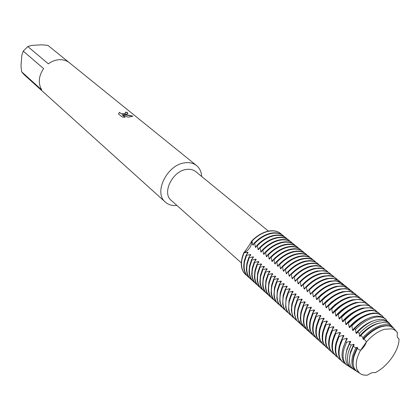 <?xml version="1.0" encoding="UTF-8"?>
<svg xmlns="http://www.w3.org/2000/svg" width="420" height="420" viewBox="0 0 420 420"><rect width="100%" height="100%" fill="white"/><g stroke="black" fill="none" stroke-linecap="round" stroke-linejoin="round"><path stroke-width="0.63" d="M367.673 375.076L367.668 375.081C370.55 372.955 373.023 372.167 375.092 372.713L375.092 372.719C387.397 366.923 399.357 350.054 399 338.882L398.47 338.536C397.152 337.37 396.837 335.449 397.519 332.776L395.304 330.278L392.201 328.839L384.536 329.243C378.242 331.181 372.215 335.391 366.455 341.875C365.374 345.077 363.389 347.902 360.507 350.354C356.318 358.25 355.194 364.754 357.142 369.868C359.006 373.889 362.512 375.627 367.668 375.076L367.673 375.076M367.668 375.076C364.298 375.475 361.573 374.819 359.494 373.107L357.142 369.868C355.194 364.754 356.318 358.25 360.507 350.354L366.455 341.88L360.507 350.354L357.189 348.584L354.097 356.129C352.7 361.253 352.821 365.421 354.454 368.629L356.517 371.222L358.423 372.43M268.438 231.116L195.762 171.638C193.31 169.685 190.26 168.956 186.606 169.433C172.578 170.751 161.632 193.011 171.218 200.366L241.306 262.868M201.663 176.468C201.406 171.827 199.721 168.205 196.613 165.601C193.51 163.154 189.656 162.225 185.052 162.813C167.186 164.404 153.221 192.738 165.386 202.146C168.446 204.813 172.284 205.91 176.909 205.443M125.832 114.35L123.459 114.592L126.294 114.728L132.752 116.088L132.505 116.356L127.948 117.154L122.036 114.697L125.129 117.243L122.267 117.033L118.477 113.899L119.522 112.303C120.356 113.558 122.115 113.962 124.814 113.516L125.727 113.106L125.444 112.187L127.213 112.313L127.696 113.71L125.832 114.35M27.814 46.541L31.82 45.381L41.916 44.809L47.927 45.386L68.99 62.423C66.15 60.407 62.843 59.504 59.068 59.714C55.277 59.997 51.707 61.373 48.352 63.835L27.814 46.541L23.242 51.124L43.607 68.607C38.582 76.12 37.947 83.213 41.711 89.896L21.62 71.794L23.966 74.54L165.386 202.146M251.512 259.702L253.491 257.156L253.103 256.814L249.223 257.702L248.834 257.36L250.814 254.825L250.425 254.483L246.561 255.371L246.172 255.029L248.152 252.509L247.763 252.173L243.721 252.887L241.925 258.332L241.29 263.529C241.306 268.275 242.728 271.934 245.569 274.496L245.469 274.412C240.608 269.498 240.02 262.322 243.721 252.887C247.112 248.54 249.805 244.545 251.8 240.902C251.732 246.152 249.039 250.142 243.721 252.887C249.039 250.142 251.732 246.152 251.8 240.902L251.995 241.07C257.245 235.778 262.815 232.512 268.7 231.268C273.588 230.37 277.583 231.147 280.686 233.588L281.788 234.612M268.506 231.105C262.615 232.349 257.05 235.615 251.8 240.902C257.05 235.615 262.615 232.349 268.506 231.105L269.084 231C273.777 230.27 277.61 231.105 280.586 233.51L280.487 233.431C277.384 230.984 273.389 230.207 268.506 231.105M125.848 112.891L125.717 113.174C123.212 114.167 121.144 113.899 119.511 112.371L119.522 112.303M119.511 112.376L118.482 113.899M127.895 113.389L127.202 112.382L125.528 112.261M132.72 116.151L123.459 114.592M125.034 117.243L122.036 114.697M398.37 338.452L399 338.882L398.37 338.452M21.62 71.794L21 65.788L21.809 55.414L23.242 51.124M196.613 165.601L47.927 45.386M246.172 255.029L244.241 261.067L243.716 265.965C243.779 270.538 245.165 274.082 247.884 276.591L248.078 276.759M283.217 235.636L283.017 235.473C280.114 233.179 276.397 232.36 271.871 233.016L271.021 233.163C265.125 234.423 259.544 237.704 254.279 243.012L254.672 243.343C259.938 238.035 265.524 234.749 271.42 233.489C276.313 232.585 280.313 233.352 283.416 235.798L284.524 236.828M247.763 252.173L246.771 254.315M250.425 254.483L249.412 256.667M249.454 277.867L248.267 276.938C244.561 273.404 243.343 268.228 244.624 261.408L246.561 255.371M246.839 275.51L245.663 274.586C241.952 271.052 240.728 265.886 241.994 259.077L243.915 253.055M248.834 257.36L246.887 263.408L246.356 268.606C246.466 273.058 247.853 276.507 250.509 278.959L250.703 279.127M285.962 237.857L285.763 237.694C282.928 235.452 279.305 234.623 274.89 235.21L273.761 235.405C267.85 236.675 262.259 239.972 256.977 245.301L257.371 245.637C262.658 240.308 268.254 237.006 274.16 235.73C279.058 234.817 283.059 235.578 286.167 238.019L287.28 239.053M253.103 256.814L252.068 259.035M252.089 280.245L250.892 279.305C247.186 275.777 245.978 270.59 247.275 263.755L249.223 257.702M259.67 266.842L261.649 264.248L261.25 263.902L257.329 264.794L256.93 264.448L258.914 261.865L258.515 261.524L254.609 262.416L254.21 262.07L256.195 259.502L255.796 259.161L251.906 260.048L251.512 259.707L249.548 265.771L249.018 271.262C249.175 275.588 250.551 278.948 253.15 281.337L253.344 281.51M288.729 240.098L288.53 239.93C285.763 237.741 282.23 236.901 277.93 237.421L276.512 237.657C270.596 238.943 264.988 242.261 259.691 247.606L260.09 247.947C265.387 242.597 271 239.274 276.917 237.988C281.825 237.064 285.831 237.82 288.934 240.256L290.057 241.3M255.796 259.161L254.746 261.424M254.741 282.634L253.533 281.689C249.832 278.161 248.635 272.969 249.942 266.117L251.906 260.048M254.21 262.07L252.236 268.149L251.701 273.929C251.9 278.135 253.271 281.405 255.806 283.736L256.006 283.909M291.517 242.351L291.312 242.183C288.614 240.041 285.169 239.201 280.985 239.657L279.29 239.93C273.362 241.227 267.74 244.561 262.421 249.931L262.826 250.273C268.144 244.902 273.767 241.563 279.699 240.261C284.613 239.321 288.619 240.072 291.721 242.513L292.85 243.569M258.515 261.524L257.444 263.828M257.413 285.044L256.195 284.088C252.494 280.565 251.307 275.368 252.63 268.501L254.609 262.416M256.93 264.448L254.94 270.543L254.405 276.612C254.646 280.697 256.006 283.878 258.484 286.156L258.683 286.33M294.32 244.619L294.116 244.451C291.485 242.361 288.131 241.511 284.056 241.91L282.082 242.214C276.15 243.532 270.512 246.881 265.178 252.273L265.582 252.614C270.921 247.222 276.554 243.868 282.497 242.55C287.417 241.6 291.428 242.345 294.53 244.781L295.664 245.847M261.25 263.902L260.159 266.248M260.106 287.469L258.877 286.508C255.176 282.986 253.995 277.783 255.339 270.895L257.329 264.794M262.427 269.257L264.411 266.647L264.007 266.296L260.069 267.194L259.67 266.847L257.665 272.958L257.129 279.31C257.413 283.274 258.762 286.372 261.182 288.587L261.382 288.766M297.15 246.908L296.94 246.734C294.373 244.692 291.107 243.841 287.144 244.178L284.902 244.519C278.954 245.847 273.305 249.218 267.95 254.63L268.359 254.972C273.714 249.559 279.363 246.188 285.311 244.86C290.246 243.899 294.257 244.634 297.355 247.07L298.499 248.141M264.007 266.296L262.889 268.69M262.815 289.91L261.576 288.944C257.88 285.421 256.709 280.214 258.064 273.31L260.069 267.199M268.007 274.139L269.987 271.498L269.577 271.142L265.613 272.05L265.209 271.693L267.188 269.062L266.784 268.711L262.831 269.614L262.427 269.262L260.405 275.389L259.88 282.019C260.201 285.868 261.539 288.876 263.897 291.039L264.101 291.218M299.995 249.207L299.786 249.034C297.281 247.044 294.105 246.188 290.252 246.472L287.737 246.839C281.778 248.183 276.119 251.57 270.748 257.003L271.157 257.35C276.528 251.916 282.193 248.525 288.151 247.18C293.092 246.209 297.108 246.939 300.206 249.375L301.355 250.451M266.784 268.711L265.645 271.152M265.545 292.367L264.296 291.401C260.6 287.879 259.439 282.66 260.81 275.746L262.831 269.614M265.209 271.693L263.172 277.835L262.647 284.744C263.004 288.477 264.332 291.401 266.637 293.506L266.837 293.685M302.862 251.528L302.652 251.354C300.211 249.407 297.119 248.551 293.375 248.782L290.593 249.181C284.629 250.535 278.948 253.942 273.562 259.392L273.971 259.744C279.363 254.289 285.044 250.882 291.013 249.522C295.958 248.535 299.98 249.26 303.072 251.696L304.232 252.782M269.577 271.142L268.417 273.63M268.291 294.845L267.036 293.869C263.345 290.351 262.19 285.127 263.576 278.197L265.613 272.05M304.815 301.781L300.668 302.731L300.221 302.337L302.201 299.507L301.754 299.124L297.623 300.064L297.181 299.681L299.161 296.867L298.72 296.483L294.604 297.423L294.163 297.034L296.142 294.242L295.706 293.864L291.606 294.798L291.17 294.415L293.149 291.637L292.714 291.26L288.629 292.194L288.194 291.816L290.178 289.055L289.748 288.682L285.673 289.606L285.248 289.233L287.228 286.493L286.797 286.12L282.744 287.044L282.319 286.671L284.303 283.946L283.878 283.574L279.836 284.498L279.416 284.13L281.395 281.421L280.975 281.054L276.948 281.972L276.528 281.605L278.512 278.911L278.093 278.549L274.087 279.463L273.667 279.101L275.651 276.423L275.231 276.061L271.241 276.974L270.827 276.612L272.811 273.95L272.396 273.593L268.417 274.502L268.007 274.144L265.954 280.303L265.44 287.485C265.829 291.107 267.146 293.942 269.393 295.995L269.598 296.173M305.75 253.864L305.54 253.685C303.161 251.79 300.153 250.934 296.515 251.113L293.47 251.533C287.495 252.903 281.804 256.326 276.397 261.802L276.812 262.159C282.219 256.678 287.915 253.255 293.895 251.879C298.846 250.882 302.873 251.601 305.965 254.032L307.13 255.129M272.396 273.593L271.21 276.134M271.063 297.344L269.798 296.363C266.107 292.845 264.962 287.611 266.364 280.665L268.417 274.502M270.827 276.612L268.763 282.786L268.259 290.236C268.679 293.748 269.981 296.499 272.165 298.499L272.375 298.683M308.658 256.216L308.448 256.037C306.133 254.189 303.209 253.334 299.675 253.465L296.368 253.906C290.383 255.292 284.676 258.736 279.253 264.233L279.673 264.59C285.101 259.088 290.808 255.644 296.793 254.252C301.76 253.244 305.786 253.953 308.873 256.384L310.049 257.491M275.231 276.061L274.024 278.654M273.851 299.854L272.575 298.867C268.889 295.355 267.755 290.115 269.173 283.154L271.241 276.974M273.667 279.101L271.588 285.29L271.094 293.008C271.546 296.405 272.832 299.077 274.964 301.024L275.173 301.208M311.588 258.584L311.377 258.405C309.12 256.604 306.28 255.749 302.852 255.838L299.292 256.295C293.291 257.696 287.574 261.156 282.13 266.679L282.55 267.036C287.999 261.513 293.722 258.048 299.717 256.646C304.689 255.623 308.716 256.326 311.808 258.757L312.989 259.87M278.093 278.549L276.854 281.19M276.659 302.389L275.373 301.392C271.693 297.88 270.564 292.635 272.002 285.658L274.087 279.463M276.528 281.605L274.433 287.81L273.961 295.79C274.433 299.082 275.704 301.67 277.783 303.566L277.988 303.749M314.543 260.972L314.328 260.794C312.133 259.04 309.372 258.185 306.054 258.232L302.232 258.704C296.226 260.122 290.493 263.597 285.028 269.141L285.453 269.504C290.918 263.959 296.656 260.474 302.663 259.056C307.639 258.022 311.671 258.72 314.758 261.146L315.95 262.269M280.975 281.054L279.709 283.752M279.489 304.936L278.192 303.938C274.512 300.426 273.399 295.176 274.848 288.183L276.948 281.972M279.416 284.13L277.3 290.351L276.843 298.594L278.156 302.862L280.828 306.311M317.515 263.377L314.816 261.697L311.881 260.841L309.267 260.642L305.198 261.13C299.182 262.563 293.433 266.06 287.952 271.625L288.377 271.987C293.864 266.422 299.612 262.92 305.629 261.487C310.616 260.437 314.654 261.125 317.735 263.55L318.932 264.684M283.878 283.574L282.581 286.335M282.345 307.508L281.032 306.5C277.358 302.993 276.255 297.733 277.72 290.724L279.836 284.498M282.319 286.671L280.193 292.908L279.752 301.413L281.069 305.54L283.689 308.894M320.507 265.797L317.882 264.149L315.037 263.298L312.506 263.078L308.18 263.571C302.153 265.02 296.394 268.538 290.892 274.123L291.322 274.491C296.83 268.9 302.594 265.382 308.621 263.928C313.614 262.873 317.651 263.55 320.733 265.97L321.935 267.115M286.797 286.12L285.474 288.934M285.217 310.096L283.899 309.083C280.224 305.576 279.127 300.31 280.613 293.286L282.744 287.044M285.248 289.233L283.101 295.491L282.681 304.243L284.004 308.238L286.571 311.493M323.526 268.238L320.964 266.621L318.213 265.771L315.761 265.529L311.189 266.033C305.156 267.498 299.376 271.036 293.858 276.644L294.294 277.011C299.817 271.399 305.592 267.86 311.63 266.396C316.633 265.325 320.675 265.997 323.752 268.417L324.965 269.567M289.748 288.682L288.393 291.559M288.11 312.706L286.781 311.687C283.112 308.18 282.025 302.909 283.526 295.869L285.673 289.611M288.194 291.816L286.036 298.084L285.637 307.094L286.96 310.952L289.475 314.113M326.566 270.695L324.072 269.115L321.41 268.264L319.037 268.002L314.223 268.517C308.175 269.992 302.384 273.551 296.846 279.185L297.286 279.557C302.825 273.919 308.616 270.359 314.664 268.879C319.673 267.792 323.715 268.459 326.792 270.874L328.015 272.039M292.714 291.26L291.328 294.205M291.023 315.331L289.685 314.307C286.015 310.805 284.944 305.529 286.466 298.468L288.629 292.194M291.17 294.415L288.992 300.704L288.619 309.96L289.937 313.682L292.399 316.748M329.632 273.173L327.206 271.625L324.072 270.674L317.273 271.016C311.22 272.512 305.413 276.087 299.859 281.741L300.3 282.114C305.86 276.46 311.666 272.879 317.725 271.378C322.739 270.281 326.786 270.937 329.858 273.352L331.086 274.528M295.706 293.864L294.289 296.872M293.963 317.977L292.609 316.948C288.95 313.451 287.884 308.165 289.422 301.088L291.606 294.798M294.163 297.034L291.8 304.08L291.281 310.354L292.467 315.483L293.774 317.73L295.344 319.41M332.714 275.667L330.356 274.15L327.327 273.21L325.652 273.016L320.35 273.53C314.286 275.042 308.464 278.639 302.888 284.319L303.334 284.697C308.915 279.017 314.738 275.415 320.801 273.903C325.826 272.79 329.873 273.436 332.945 275.851L334.183 277.032M298.72 296.483L297.266 299.56M296.919 320.644L295.559 319.604C291.9 316.113 290.85 310.821 292.404 303.728L294.604 297.423M297.181 299.681L294.793 306.763L294.278 313.205L295.496 318.286L296.777 320.455L298.526 322.287C294.871 318.796 293.832 313.498 295.407 306.39L297.623 300.064M336.058 278.366L333.532 276.696L330.608 275.762L328.986 275.557L323.453 276.066C317.378 277.599 311.54 281.216 305.949 286.918L306.395 287.296C311.992 281.589 317.83 277.972 323.909 276.439C328.939 275.315 332.987 275.956 336.058 278.366L337.302 279.557M301.754 299.124L300.269 302.274M300.221 302.337L297.812 309.461L297.255 315.383L297.701 318.659L301.518 324.986C297.869 321.5 296.84 316.192 298.436 309.073L300.668 302.731M339.187 280.896L332.346 278.114L326.576 278.623C320.492 280.171 314.643 283.81 309.026 289.532L309.477 289.916C315.094 284.188 320.948 280.55 327.033 279.001C332.073 277.862 336.126 278.492 339.187 280.896L340.442 282.104M315.152 337.071L313.719 335.995C310.091 332.519 309.11 327.191 310.774 320.003L313.079 313.598L312.622 313.194L314.596 310.291L314.139 309.892L309.939 310.847L309.482 310.448L311.462 307.561L311.005 307.167L306.826 308.117L306.374 307.724L308.348 304.857L307.897 304.463L303.733 305.413L303.282 305.02L305.261 302.174L304.815 301.786L303.293 305.009M303.282 305.02L300.851 312.181L300.295 318.255L300.778 321.599L304.537 327.705C300.888 324.224 299.875 318.911 301.481 311.771L303.733 305.413M342.347 283.453L335.727 280.697L329.726 281.201C323.631 282.765 317.767 286.419 312.133 292.173L312.585 292.556C318.224 286.808 324.093 283.143 330.188 281.579C335.233 280.423 339.286 281.048 342.347 283.453L343.607 284.671M307.897 304.463L306.227 308.044M306.374 307.724L303.917 314.921L303.356 321.148L303.881 324.55L307.571 330.451C303.933 326.97 302.93 321.652 304.558 314.496L306.826 308.123M345.529 286.025L339.129 283.3L332.897 283.799C326.792 285.38 320.911 289.055 315.257 294.83L315.719 295.218C321.373 289.443 327.259 285.763 333.365 284.177C338.415 283.012 342.473 283.626 345.529 286.025L346.799 287.254M311.005 307.167L309.173 311.141M309.482 310.448L307.199 316.838C306.212 320.891 306.149 324.45 307.01 327.521L310.632 333.212C306.999 329.737 306.007 324.408 307.655 317.237L309.939 310.847M348.737 288.619L342.552 285.925L336.094 286.414C329.978 288.01 324.088 291.711 318.413 297.507L318.875 297.901C324.55 292.1 330.445 288.398 336.562 286.797C341.623 285.616 345.681 286.219 348.737 288.619L350.012 289.858M314.139 309.892L312.144 314.255M312.622 313.194L310.317 319.599C309.293 323.757 309.241 327.395 310.159 330.514L313.719 335.995M351.965 291.228L345.996 288.572L339.313 289.049C333.191 290.666 327.285 294.383 321.589 300.206L322.056 300.605C327.752 294.777 333.664 291.055 339.785 289.438C344.857 288.241 348.915 288.839 351.965 291.228L353.252 292.483M324.592 345.571L323.117 344.474C319.505 341.014 318.56 335.664 320.287 328.43L322.649 321.972L322.177 321.557L324.151 318.596L323.678 318.187L319.431 319.158L318.964 318.748L320.943 315.808L320.476 315.399L316.244 316.365L315.782 315.961L317.756 313.036L317.294 312.637L315.152 317.378M317.294 312.632L313.079 313.593M315.782 315.961L313.462 322.381C312.401 326.65 312.365 330.362 313.341 333.522L316.827 338.798C313.205 335.333 312.233 329.994 313.924 322.791L316.244 316.365M355.22 293.864L349.466 291.244L342.562 291.706C336.431 293.339 330.503 297.082 324.791 302.93L325.258 303.329C330.981 297.476 336.903 293.732 343.04 292.094C348.117 290.887 352.175 291.475 355.22 293.864L356.517 295.123M320.476 315.399L318.187 320.518M318.964 318.748L316.627 325.185C315.536 329.564 315.509 333.349 316.544 336.551L319.961 341.623C316.339 338.163 315.383 332.819 317.095 325.6L319.431 319.158M358.502 296.515L352.952 293.932L345.833 294.383C339.691 296.037 333.753 299.801 328.02 305.671L328.493 306.075C334.231 300.2 340.169 296.431 346.316 294.777C351.398 293.548 355.462 294.131 358.502 296.515L359.804 297.791M323.678 318.187L321.258 323.673M322.177 321.557L319.82 328.015C318.691 332.498 318.675 336.362 319.772 339.596L323.117 344.474M361.809 299.187L356.47 296.651L349.13 297.082C342.983 298.756 337.029 302.536 331.27 308.438L331.748 308.842C337.507 302.941 343.46 299.15 349.613 297.481C354.706 296.237 358.769 296.809 361.809 299.187L363.122 300.473M357.189 348.584L357.693 347.765L357.184 347.324L355.808 347.807L353.236 346.322L354.218 344.741L353.708 344.3L351.151 345.072L349.367 343.98L350.768 341.744L350.264 341.308L346.6 342.242L345.566 341.581L347.345 338.767L346.846 338.336L342.479 339.329L341.985 338.898L343.954 335.816L343.46 335.386L339.108 336.378L338.615 335.947L340.583 332.887L340.095 332.462L335.764 333.449L335.276 333.023L337.244 329.983L336.761 329.564L332.446 330.545L331.963 330.125L333.931 327.101L333.449 326.687L329.154 327.663L328.676 327.243L330.645 324.245L330.167 323.831L325.889 324.807L325.411 324.392L327.385 321.41L326.912 321.001L324.356 326.839M326.912 320.995L322.649 321.967M325.411 324.392L323.038 330.86C321.872 335.459 321.872 339.392 323.032 342.662L326.298 347.345C322.691 343.891 321.762 338.536 323.51 331.28L325.889 324.807M365.137 301.885L360.003 299.387L352.454 299.801C346.295 301.492 340.326 305.298 334.551 311.22L335.029 311.63C340.809 305.702 346.784 301.896 352.942 300.2C358.045 298.945 362.108 299.507 365.137 301.885L366.461 303.182M330.167 323.831L327.485 330.026M328.676 327.243L326.277 333.737C325.08 338.441 325.091 342.442 326.314 345.749L329.506 350.238C325.904 346.789 324.986 341.429 326.755 334.157L329.154 327.663M368.498 304.6L363.562 302.148L355.803 302.542C349.634 304.253 343.649 308.081 337.853 314.029L338.342 314.444C344.137 308.49 350.128 304.657 356.296 302.946C361.405 301.675 365.468 302.227 368.498 304.6L369.826 305.907M333.449 326.687L330.64 333.228M331.963 330.125L329.548 336.63C328.309 341.444 328.335 345.518 329.627 348.852L332.735 353.152C329.138 349.708 328.241 344.342 330.026 337.055L332.446 330.545M371.884 307.335L367.148 304.936L359.184 305.308C353.005 307.036 347.004 310.889 341.187 316.858L341.675 317.279C347.498 311.299 353.498 307.445 359.678 305.713C364.791 304.427 368.86 304.967 371.884 307.335L373.217 308.658M336.761 329.564L333.832 336.446M335.276 333.023L332.845 339.549C331.564 344.474 331.606 348.616 332.96 351.981L335.99 356.092C332.404 352.653 331.517 347.282 333.328 339.974L335.764 333.449M375.291 310.096L370.755 307.744L362.586 308.091C356.396 309.839 350.385 313.714 344.542 319.715L345.035 320.135C350.879 314.129 356.895 310.254 363.085 308.5C368.204 307.199 372.278 307.729 375.291 310.096L376.64 311.43M340.095 332.462L337.05 339.685M338.615 335.947L336.163 342.489C334.85 347.524 334.903 351.734 336.326 355.126L339.276 359.053C335.695 355.619 334.819 350.243 336.651 342.919L339.108 336.378M378.73 312.874L373.333 310.354L369.857 310.228L366.014 310.9C359.819 312.669 353.787 316.565 347.928 322.592L348.427 323.012C354.291 316.985 360.323 313.084 366.518 311.309C371.647 309.992 375.716 310.511 378.73 312.874L380.084 314.223M343.46 335.386L340.3 342.946M341.985 338.898L339.512 345.455C338.158 350.6 338.226 354.879 339.722 358.292L342.584 362.04C339.008 358.612 338.147 353.231 340.001 345.891L342.479 339.329M382.195 315.677L376.971 313.194L373.417 313.036L369.474 313.73C363.269 315.52 357.226 319.436 351.341 325.49L351.839 325.915C357.725 319.862 363.772 315.935 369.983 314.144C375.118 312.811 379.187 313.32 382.195 315.677L383.57 317.42M346.846 338.336L343.319 347.23M345.566 341.581L343.024 348.238C341.649 353.425 341.733 357.719 343.276 361.111L345.781 364.418L347.256 365.426M386.243 319.73L385.046 318.465L380.856 316.365L376.719 316.066L372.724 316.774C366.534 318.575 360.502 322.518 354.643 328.592L355.509 329.5C361.358 323.411 367.374 319.463 373.564 317.656C378.772 316.286 382.851 316.843 385.802 319.326L387.009 320.995M350.264 341.308L346.957 349.251L346.243 352.685M349.094 366.461L346.752 365.032C343.051 361.715 342.143 356.354 344.027 348.952L346.6 342.242M349.367 343.98L346.689 350.847C345.308 356.024 345.403 360.276 346.978 363.61L349.335 366.671L351.151 367.852M389.093 323.069L387.823 321.625L383.906 319.625L380.415 319.268L375.79 320.003C369.611 321.83 363.615 325.805 357.798 331.926L359.252 333.496C365.048 327.343 371.038 323.348 377.213 321.51C382.284 320.161 386.253 320.691 389.12 323.096L390.469 324.571M353.708 344.3L350.38 352.264L349.451 358.68M352.942 368.959L350.989 367.721C347.403 364.497 346.542 359.279 348.395 352.065L351.151 345.072M353.236 346.322L350.38 353.477C348.989 358.633 349.099 362.843 350.705 366.119L352.916 368.939L354.869 370.178M392.537 326.959L390.621 324.807L386.967 322.906L383.497 322.523L378.872 323.264C372.687 325.112 366.702 329.144 360.922 335.344L362.938 337.638C368.702 331.354 374.687 327.274 380.893 325.4C385.822 324.067 389.681 324.566 392.464 326.897L393.734 328.272M357.184 347.324L353.829 355.31C352.732 359.279 352.59 362.696 353.399 365.573M356.827 371.469L355.268 370.43C351.792 367.3 350.973 362.224 352.805 355.205L355.808 347.807M394.931 329.7L393.445 328.01L389.503 326.078L385.969 325.831L381.974 326.54C375.748 328.43 369.757 332.546 363.993 338.877L363.505 339.476L362.995 339.034L362.938 337.638M363.998 338.872L366.455 341.875C372.215 335.391 378.242 331.181 384.536 329.243L392.201 328.839L395.771 330.65L393.445 328.01M397.519 332.782L395.771 330.65M375.092 372.713C387.397 366.923 399.357 350.054 399 338.882L397.877 337.89M251.995 241.07L252.703 244.85L253.097 245.18L254.279 243.012M254.672 243.343L255.386 247.133L255.78 247.469M255.78 247.475L256.977 245.301M257.371 245.637L258.085 249.438L258.478 249.779L259.691 247.606M260.085 247.947L260.799 251.764L261.203 252.1M261.198 252.105L262.421 249.931M262.826 250.273L263.54 254.1L263.944 254.441L265.178 252.273M265.582 252.614L266.296 256.452L266.7 256.798L267.95 254.63M268.359 254.977L269.073 258.825L269.483 259.177L270.743 257.003L269.073 258.825M271.152 257.35L271.871 261.214L272.281 261.566L273.562 259.397M273.971 259.744L274.691 263.623L275.105 263.975L276.397 261.807M276.812 262.159L277.531 266.049L277.945 266.406L279.253 264.233M279.673 264.59L280.387 268.49M285.059 263.902L280.392 268.49L280.812 268.847L282.13 266.679M282.55 267.036L283.269 270.953L283.694 271.315L285.028 269.141M285.453 269.504L286.172 273.431L286.603 273.793L287.952 271.625M288.377 271.987L289.096 275.93L289.532 276.297L290.892 274.123M291.322 274.491L292.047 278.444L292.478 278.817L293.858 276.644M294.294 277.016L295.013 280.98L295.454 281.353L296.846 279.185M297.281 279.557L298.006 283.537L298.447 283.909L299.854 281.741M300.3 282.114L301.019 286.109M309.246 278.806L301.024 286.109L301.466 286.487L302.888 284.319M303.334 284.697L304.059 288.703L304.505 289.086L305.944 286.918M306.395 287.296L307.12 291.317L307.571 291.701L309.026 289.532M309.477 289.916L310.202 293.953L310.658 294.341L312.128 292.173M312.585 292.556L313.31 296.609L313.772 296.998L315.257 294.83M315.719 295.218L316.444 299.281L316.906 299.675L318.413 297.507M318.875 297.901L319.599 301.98L320.066 302.374L321.589 300.211M322.056 300.605L322.781 304.694M333.8 295.549L326.477 300.888L322.786 304.694L323.248 305.093L324.791 302.93M325.258 303.329L325.988 307.435L326.461 307.834L328.015 305.671M328.493 306.075L329.217 310.191L329.695 310.595L331.27 308.438M331.748 308.842L332.477 312.974L332.955 313.383L334.551 311.22M335.029 311.63L335.758 315.777L336.242 316.192L337.853 314.029M338.336 314.444L339.066 318.602L339.554 319.016L341.187 316.864M341.675 317.279L342.405 321.452L342.893 321.872L344.542 319.715M345.035 320.135L345.765 324.324L346.264 324.744L347.928 322.592M348.421 323.012L349.156 327.217L349.655 327.642L351.341 325.49M351.839 325.915L352.574 330.136L353.078 330.566M353.073 330.566L354.637 328.598M355.509 329.5L356.018 333.081L356.522 333.512L357.798 331.926M359.252 333.496L359.489 336.042L360.003 336.478L360.922 335.344M387.371 325.81C379.591 325.385 371.464 329.789 362.995 339.034M379.948 322.985C372.981 324.245 366.161 328.598 359.494 336.042M373.527 320.754C367.385 322.718 361.546 326.828 356.018 333.081M367.684 318.712C362.297 320.985 357.262 324.796 352.574 330.136M344.904 363.573L342.584 362.04M362.98 316.397C358.024 318.743 353.419 322.35 349.156 327.217M340.814 360.181L339.276 359.053M359.252 313.698C354.412 316.04 349.918 319.578 345.77 324.324M337.522 357.215L335.99 356.092M355.551 311.026C350.826 313.357 346.442 316.832 342.405 321.452M334.252 354.27L332.735 353.152M351.876 308.375C347.261 310.7 342.993 314.113 339.071 318.602M331.002 351.346L329.506 350.238M348.217 305.755C343.723 308.07 339.575 311.409 335.758 315.777M327.784 348.448L326.298 347.345M344.584 303.167C340.211 305.466 336.179 308.737 332.477 312.974M340.972 300.599L334.845 304.705L329.222 310.191M321.421 342.715L319.961 341.623M337.376 298.064L331.438 302.101L325.988 307.435M318.276 339.88L316.827 338.798M330.246 293.071L324.692 296.956L319.604 301.98M312.055 334.278L310.632 333.212M326.707 290.619L321.353 294.425L316.444 299.281M308.983 331.511L307.571 330.451M323.185 288.194L313.315 296.609M305.933 328.76L304.537 327.705M319.683 285.8L310.207 293.953M302.904 326.036L301.518 324.986M316.192 283.437L307.12 291.317M299.901 323.332L298.526 322.287M312.711 281.106L304.059 288.703M305.792 276.544L298.006 283.537M302.342 274.318L295.019 280.98M298.893 272.134L292.047 278.444M295.449 269.992L289.102 275.93M292 267.902L286.178 273.431M288.54 265.865L283.274 270.953M281.536 262.028L277.531 266.049M277.94 260.279L274.691 263.623M274.197 258.746L271.871 261.214M267.923 254.688L266.296 256.452M265.13 252.368L263.54 254.1M262.358 250.063L260.804 251.764M259.613 247.779L258.085 249.438M256.882 245.506L255.386 247.133M254.173 243.248L252.709 244.85M359.494 373.107L356.517 371.222M355.268 370.43L352.916 368.939M392.464 326.897L390.621 324.807M350.989 367.721L349.335 366.671M389.12 323.096L387.823 321.625M346.752 365.032L345.781 364.418M385.802 319.326L385.046 318.465M295.559 319.604L295.123 319.216M332.945 275.851L332.493 275.483M292.609 316.948L292.178 316.559M329.858 273.352L329.406 272.99M289.685 314.307L289.259 313.924M326.792 270.874L326.345 270.512M286.781 311.687L286.356 311.304M323.752 268.417L323.311 268.055M283.899 309.083L283.479 308.705M320.733 265.97L320.292 265.618M281.032 306.5L280.618 306.127M317.735 263.55L317.3 263.198M278.192 303.938L277.783 303.566M314.758 261.146L314.328 260.794M275.373 301.392L274.964 301.024M311.808 258.757L311.377 258.405M272.575 298.867L272.165 298.499M308.873 256.384L308.448 256.037M269.798 296.363L269.393 295.995M305.965 254.032L305.54 253.685M267.036 293.869L266.637 293.506M303.072 251.696L302.652 251.354M264.296 291.401L263.897 291.039M300.206 249.375L299.786 249.034M261.576 288.944L261.182 288.587M297.355 247.07L296.94 246.734M258.877 286.508L258.484 286.156M294.53 244.781L294.116 244.451M256.195 284.088L255.806 283.736M291.721 242.513L291.312 242.183M253.533 281.689L253.15 281.337M288.934 240.256L288.53 239.93M250.892 279.305L250.509 278.959M286.167 238.019L285.763 237.694M248.267 276.938L247.884 276.591M283.416 235.798L283.017 235.473"/></g></svg>
